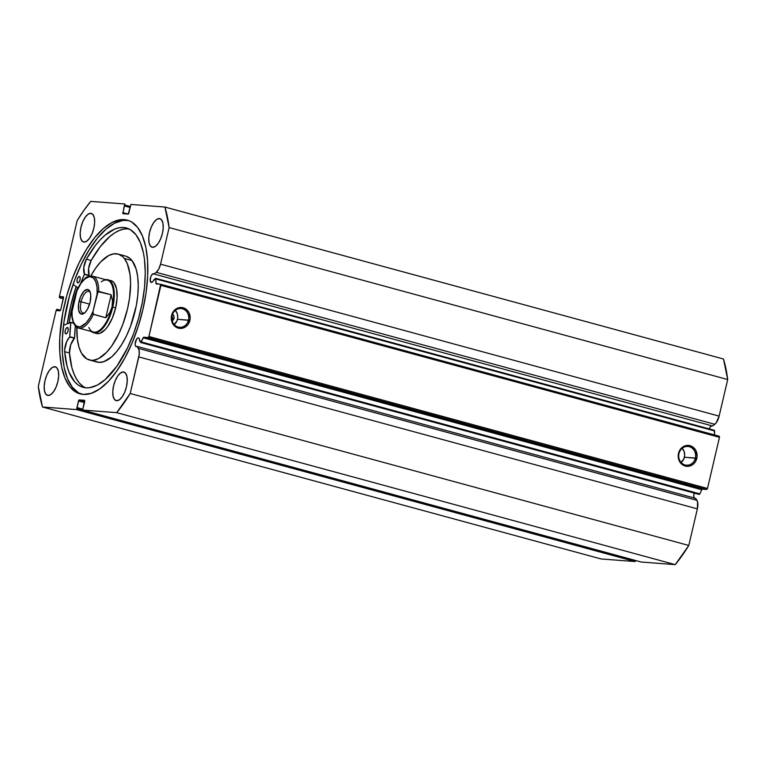 <?xml version="1.0" encoding="UTF-8"?>
<svg xmlns="http://www.w3.org/2000/svg" width="766" height="766" viewBox="0 0 766 766"><rect width="100%" height="100%" fill="white"/><g stroke="black" fill="none" stroke-linecap="round" stroke-linejoin="round"><path stroke-width="1.15" d="M59.547 297.783L63.272 298.797L59.547 297.783L59.355 296.691L77.213 220.541A136.061 58.36 105.2 0 1 90.742 201.372L124.82 203.986L124.81 205.93L130.277 207.414L124.236 205.882L130.249 207.519L124.236 205.882L122.886 213.704L128.219 214.107L122.665 212.594L128.2 214.107L130.881 204.445L164.91 207.04L723.487 359.005A136.061 58.36 -74.8 0 1 727.7 379.534L169.133 227.569L164.91 207.04A136.061 58.36 105.2 0 1 169.133 227.569L160.544 264.165L719.121 416.13L160.544 264.165L169.133 227.569L727.7 379.534L719.121 416.13A9.479 4.069 -74.8 0 1 714.783 424.287L156.216 272.323L158.744 269.058L160.544 264.165A9.479 4.069 105.2 0 1 156.216 272.323L714.783 424.287L712.591 425.992L154.014 274.027L156.216 272.323L154.014 274.027L152.587 273.989L150.979 276.267L150.193 280.385L151.362 282.453A4.5 1.934 105.2 0 0 153.87 279.714L155.757 278.345L152.664 281.744L151.362 282.453A4.5 1.934 105.2 0 1 151.208 282.424A4.5 1.934 105.2 0 1 150.481 277.752A4.5 1.934 105.2 0 1 153.411 273.711L153.411 273.711A4.5 1.934 105.2 0 1 153.564 273.74A4.5 1.934 105.2 0 1 154.014 274.027L712.591 425.992L716.095 422.937L719.121 416.13L727.7 379.534L723.487 359.005L164.91 207.04L130.881 204.445L128.631 213.819L122.886 213.704L124.781 203.976L90.742 201.372L83.867 210.411L77.213 220.541L59.355 296.691L59.585 297.792L60.265 296.538L63.53 297.103L60.696 309.799L59.968 310.833L56.962 310.603L56.885 309.292L56.157 310.326L38.3 386.466L42.513 406.995L76.552 409.59L78.802 400.216L84.538 400.331L82.651 410.059L116.691 412.654L130.21 393.485L139.24 354.304L139.019 349.87L137.047 346.395L136.31 346.605A4.5 1.934 105.2 0 1 136.156 346.586A4.5 1.934 105.2 0 1 135.429 341.914A4.5 1.934 105.2 0 1 138.359 337.873L138.359 337.873A4.5 1.934 105.2 0 1 138.522 337.902A4.5 1.934 105.2 0 1 139.527 340.889L140.887 342.44L143.587 337.222L148.183 337.528L148.91 336.494L160.908 285.364L160.678 284.263L156.101 283.86L155.795 278.345L155.938 283.267L159.136 284.138L155.938 283.267L156.187 283.908L160.678 284.263L719.255 436.227L719.475 437.329L719.255 436.227L160.678 284.263L148.91 336.494L707.487 488.459L719.475 437.329L160.908 285.364L719.475 437.329L707.487 488.459L706.759 489.493L707.487 488.459L148.91 336.494L148.183 337.528L143.73 337.184L702.298 489.148L706.759 489.493L148.183 337.528L706.759 489.493L702.298 489.148L701.723 489.733L702.298 489.148L143.73 337.184L143.156 337.768L701.723 489.733L699.856 493.878L701.723 489.733L143.156 337.768L140.676 342.488L138.905 338.122L137.966 337.93L136.683 339.051L135.142 343.771L135.4 345.792L136.31 346.605A4.5 1.934 105.2 0 0 137.047 346.395L695.614 498.36L137.047 346.395L138.378 348.377A9.479 4.069 105.2 0 1 138.799 356.899L697.366 508.863L697.587 501.835L695.614 498.36L696.945 500.342L138.378 348.377L696.945 500.342A9.479 4.069 -74.8 0 1 697.366 508.863L688.787 545.459L697.366 508.863L138.799 356.899L130.21 393.485A136.061 58.36 105.2 0 1 116.691 412.654L675.258 564.628L688.787 545.459L130.21 393.485L688.787 545.459A136.061 58.36 -74.8 0 1 675.258 564.628L641.219 562.024L675.258 564.628L116.691 412.654L82.613 410.049L84.767 401.432L79.204 399.929L84.538 400.331L84.767 401.432L79.204 399.929L78.486 400.953L84.499 402.59L78.486 400.953L76.906 407.665L82.402 409.054L77.481 407.713L76.552 409.59L635.119 561.555L635.847 560.53M711.604 425.724A4.5 1.934 -74.8 0 0 709.278 428.931M694.255 493.026A4.5 1.934 -74.8 0 0 694.063 497.938M172.063 315.688A9.403 8.464 94.4 0 0 178.114 327.044A9.403 8.464 94.4 0 0 188.455 320.15L189.882 320.447A10.494 9.451 -85.6 0 1 178.344 328.145A10.494 9.451 -85.6 0 1 171.584 315.468L172.063 315.688A9.403 8.464 -85.6 0 1 180.977 308.545A9.403 8.464 -85.6 0 1 188.455 320.15A9.403 8.464 -85.6 0 1 179.541 327.293A9.403 8.464 -85.6 0 1 172.063 315.688L171.584 315.468L173.193 311.752L175.96 308.985L181.293 307.472L184.865 308.449L188.896 312.509L190.179 318.407L188.273 324.152L185.516 326.919L180.173 328.432L175.021 326.421L171.795 321.548L171.584 315.468A10.494 9.451 -85.6 0 1 183.122 307.76A10.494 9.451 -85.6 0 1 189.882 320.447L177.501 319.307L188.455 320.15A9.403 8.464 94.4 0 0 182.394 308.794A9.403 8.464 94.4 0 0 172.063 315.688M678.982 453.606A9.403 8.464 94.4 0 0 685.043 464.962A9.403 8.464 94.4 0 0 695.375 458.058L696.801 458.355A10.494 9.451 -85.6 0 1 685.264 466.063A10.494 9.451 -85.6 0 1 678.504 453.376L678.982 453.606A9.403 8.464 -85.6 0 1 687.897 446.463A9.403 8.464 -85.6 0 1 695.375 458.058A9.403 8.464 -85.6 0 1 686.46 465.201A9.403 8.464 -85.6 0 1 678.982 453.606L678.504 453.376L680.122 449.671L682.879 446.904L688.213 445.391L691.784 446.358L695.815 450.427L697.098 456.325L695.193 462.07L692.435 464.838L687.092 466.35L681.951 464.33L678.724 459.466L678.504 453.376A10.494 9.451 -85.6 0 1 690.051 445.678A10.494 9.451 -85.6 0 1 696.801 458.355L684.421 457.225L695.375 458.058A9.403 8.464 94.4 0 0 689.323 446.702A9.403 8.464 94.4 0 0 678.982 453.606M172.159 313.964L173.633 315.448L174.102 317.612L173.987 318.359L172.321 318.225L171.948 315.324L172.427 317.488L171.728 319.585L172.321 318.225L173.987 318.359A3.84 3.457 -85.6 0 1 172.178 320.858M681.156 462.54A9.403 8.464 94.4 0 0 684.421 457.225A9.403 8.464 94.4 0 0 682.247 448.282L684.23 451.777L684.68 455.406L683.847 458.958L680.505 463.028M174.236 324.631A9.403 8.464 94.4 0 0 177.501 319.307A9.403 8.464 94.4 0 0 175.328 310.374L177.31 313.869L177.76 317.488L176.927 321.05L173.585 325.11M69.045 323.348L72.282 306.256L77.577 287.576A89.976 38.597 105.2 0 0 69.093 323.022A90.034 38.616 105.2 0 1 77.558 287.566L72.291 306.113L69.045 323.223M67.264 323.817L70.644 305.988L76.16 286.589A93.816 40.244 -74.8 0 0 67.274 323.769M78.563 392.872L72.406 387.337L67.542 378.739L64.172 367.421L62.419 353.806L62.352 338.409L63.971 321.844L69.419 296.183L74.857 279.485L81.502 263.877L89.095 249.955L97.359 238.255L105.957 229.216L114.574 223.203L122.866 220.436L128.631 220.541A90.034 38.616 -74.8 0 0 126.802 220.302L124.216 219.603A90.034 38.616 105.2 0 1 127.347 220.139A90.034 38.616 105.2 0 1 141.921 313.581A90.034 38.616 105.2 0 1 83.216 394.433L75.987 392.173L69.821 386.639L64.957 378.04L61.586 366.713L59.834 353.097L59.767 337.71L62.822 312.614L66.834 295.475L72.272 278.786L78.917 263.178L86.52 249.256L94.773 237.556L103.381 228.517L111.989 222.504L120.291 219.727L127.951 220.321L131.446 221.862L137.612 227.397L142.466 235.995L145.846 247.313L147.599 260.938L147.666 276.325L146.038 292.89L142.792 310L138.043 326.996L131.972 343.225L124.81 358.067L116.844 370.935L108.379 381.353L99.724 388.917L91.231 393.331L83.216 394.433A90.034 38.616 105.2 0 1 80.076 393.896A90.034 38.616 105.2 0 1 65.512 300.454A90.034 38.616 105.2 0 1 124.216 219.603L126.802 220.302A90.034 38.616 -74.8 0 0 68.48 299.64A90.034 38.616 -74.8 0 0 81.388 394.193M90.79 213.312L92.992 214.595L94.352 217.87L94.649 222.638L93.845 228.182L92.064 233.649L89.574 238.207L86.759 241.166L84.04 242.075A14.813 6.358 105.2 0 1 83.532 241.989A14.813 6.358 105.2 0 1 81.129 226.612A14.813 6.358 105.2 0 1 90.79 213.312A14.813 6.358 105.2 0 1 91.307 213.398A14.813 6.358 105.2 0 1 93.701 228.775A14.813 6.358 105.2 0 1 84.04 242.075L81.838 240.792L80.487 237.517L80.191 232.74L80.985 227.196L82.766 221.728L85.256 217.171L88.071 214.212L90.79 213.312M54.807 366.723L57.01 368.006L58.369 371.28L58.666 376.058L57.862 381.592L56.081 387.06L53.591 391.618L50.776 394.576L48.057 395.486A14.813 6.358 105.2 0 1 47.549 395.4A14.813 6.358 105.2 0 1 45.146 380.022A14.813 6.358 105.2 0 1 54.807 366.723A14.813 6.358 105.2 0 1 55.324 366.809A14.813 6.358 105.2 0 1 57.718 382.186A14.813 6.358 105.2 0 1 48.057 395.486L45.855 394.203L44.505 390.928L44.208 386.15L45.002 380.616L46.783 375.149L49.273 370.591L52.088 367.632L54.807 366.723M159.366 218.549L161.569 219.832L162.928 223.107L163.225 227.875L162.421 233.419L160.64 238.887L158.16 243.444L155.335 246.403L152.626 247.313A14.813 6.358 105.2 0 1 152.108 247.226A14.813 6.358 105.2 0 1 149.705 231.849A14.813 6.358 105.2 0 1 159.366 218.549A14.813 6.358 105.2 0 1 159.883 218.636A14.813 6.358 105.2 0 1 162.277 234.013A14.813 6.358 105.2 0 1 152.626 247.313L150.414 246.03L149.064 242.755L148.767 237.977L149.561 232.443L151.342 226.975L153.832 222.408L156.647 219.459L159.366 218.549M123.383 371.96L125.586 373.243L126.945 376.518L127.242 381.296L126.438 386.83L124.657 392.297L122.177 396.865L119.352 399.823L116.643 400.723A14.813 6.358 105.2 0 1 116.126 400.637A14.813 6.358 105.2 0 1 113.722 385.26A14.813 6.358 105.2 0 1 123.383 371.96A14.813 6.358 105.2 0 1 123.901 372.046A14.813 6.358 105.2 0 1 126.294 387.424A14.813 6.358 105.2 0 1 116.643 400.723L114.431 399.44L113.081 396.166L112.784 391.397L113.579 385.853L115.36 380.386L117.849 375.828L120.664 372.87L123.383 371.96M709.239 429.046L710.302 426.853L711.978 425.676M63.272 298.797L59.585 297.792L63.291 298.721L59.968 297.821L60.265 296.538L63.549 297.438L60.265 296.538L63.3 296.777L63.492 297.869L60.696 309.799L59.968 310.833L56.962 310.603L57.268 309.32L60.552 310.22L56.885 309.292L56.157 310.326L38.3 386.466A136.061 58.36 105.2 0 0 42.513 406.995L601.09 558.96L635.119 561.555L601.09 558.96L42.513 406.995L76.552 409.59L635.119 561.555L635.847 560.559M694.216 498.187L693.709 495.746L694.494 492.394M699.243 494.453L699.856 493.878L141.289 341.914L699.856 493.878L699.243 494.453L140.676 342.488M155.795 278.345L714.362 430.31L714.611 430.952L156.044 278.987L714.611 430.952L714.515 434.935L714.324 430.31L155.833 278.364M641.219 562.024L82.613 410.049M82.508 409.982L77.28 408.565L82.508 409.982M125.011 205.077L130.479 206.561L125.011 205.077M172.532 314.204A3.84 3.457 -85.6 0 1 173.987 318.359L171.776 321.05M109.423 280.366A27.432 11.768 105.2 0 1 110.917 280.548A27.432 11.768 105.2 0 1 114.029 282.74L112.152 281.065L109.94 280.385M90.819 275.98L95.673 268.119L100.834 261.761L108.715 255.538L113.78 253.833L118.443 254.168L122.55 256.543L124.341 258.468A54.865 23.535 105.2 0 1 123.939 321.27A54.865 23.535 105.2 0 1 89.316 359.953A54.865 23.535 105.2 0 1 83.082 355.568A54.865 23.535 105.2 0 1 76.868 327.302L77.395 339.472L78.965 347.094L81.493 353.183L86.845 358.928L91.259 360.288L93.653 360.202L98.709 358.498L106.598 352.274L111.759 345.916L118.864 333.66L122.905 324.142L127.549 308.755L129.521 298.328L130.603 283.439L130.038 274.563L127.309 263.686L124.341 258.468L131.991 260.545L124.341 258.468A54.865 23.535 105.2 0 0 118.117 254.073L125.768 256.16A54.865 23.535 -74.8 0 1 131.991 260.545L130.201 258.621L126.103 256.256M89.316 359.953L96.966 362.04A54.865 23.535 -74.8 0 0 131.589 323.348A54.865 23.535 -74.8 0 0 131.991 260.545L136.118 269.019L137.689 276.641L138.253 285.517L137.784 295.293L136.3 305.605L130.555 326.22L126.514 335.738L121.89 344.231L116.853 351.374L111.616 356.899L103.803 361.686L98.91 362.366L94.496 361.006M90.848 275.923A54.865 23.535 105.2 0 1 118.117 254.073M95.281 332.971L97.483 333.65L99.934 333.306L105.153 329.648L107.738 326.469L112.343 318.014L115.628 307.884L117.102 297.629L116.547 288.792L114.029 282.74A27.432 11.768 105.2 0 1 113.828 314.146A27.432 11.768 105.2 0 1 96.516 333.488L93.644 332.703A27.432 11.768 105.2 0 1 91.527 331.563A27.432 11.768 -74.8 0 0 112.755 307.147L112.037 306.994A26.887 11.528 105.2 0 1 100.547 329.476A26.887 11.528 105.2 0 1 88.875 327.494M90.34 292.574A11.193 4.797 -74.8 0 0 81.072 301.804L79.061 301.392A12.725 5.458 105.2 0 1 84.499 290.745A12.725 5.458 105.2 0 1 90.024 291.683A12.725 5.458 105.2 0 1 90.11 302.235L90.79 295.293L90.062 291.769L87.487 289.452L83.925 291.3L80.593 296.691L78.601 303.805L78.63 310.249L80.669 313.849L82.824 314.012L85.246 312.327L87.573 309.033L90.11 302.235A12.725 5.458 105.2 0 1 84.145 313.304A12.725 5.458 105.2 0 1 79.061 301.392L81.072 301.804A11.193 4.797 105.2 0 1 88.866 291.377A11.193 4.797 105.2 0 1 90.34 292.574M89.603 304.131L81.072 301.804L89.603 304.131M101.294 281.84A26.887 11.528 105.2 0 1 112.037 306.994L112.755 307.147A27.432 11.768 -74.8 0 0 105.641 279.676A27.432 11.768 105.2 0 1 108.044 279.762A27.432 11.768 105.2 0 1 112.755 307.147L115.618 307.922L112.755 307.147A27.432 11.768 105.2 0 1 93.644 332.703M112.037 306.994A26.887 11.528 -74.8 0 0 107.422 280.165L92.6 276.133A26.887 11.528 105.2 0 1 98.718 291.386L111.147 294.766L112.506 300.914L112.037 306.994L109.749 312.71L105.756 317.746L93.328 314.357A26.887 11.528 105.2 0 1 78.486 328.011L93.308 332.051A26.887 11.528 -74.8 0 0 112.037 306.994L112.506 300.914L111.147 294.766L98.067 291.674L93.002 311.417L93.04 314.127L105.756 317.746L111.147 294.766L105.756 317.746L109.749 312.71L112.037 306.994M77.117 290.075L71.927 312.174M78.582 328.04A26.887 11.528 -74.8 0 0 93.328 314.357L93.002 311.417L89.804 317.88L86.127 322.879L80.468 326.689L78.716 326.852L75.642 325.454L73.383 321.902L72.148 316.53L72.042 309.809L76.169 292.21L81.167 283.027L84.949 278.939L88.703 276.938L90.455 276.775L93.529 278.173L95.788 281.716L97.023 287.097L97.129 293.809L93.002 311.417A25.785 11.059 105.2 0 1 78.716 326.852A25.785 11.059 105.2 0 1 72.042 309.809L71.899 310.594M76.389 291.453L76.169 292.21A25.785 11.059 105.2 0 1 90.455 276.775A25.785 11.059 105.2 0 1 97.129 293.809L98.718 291.386A26.887 11.528 -74.8 0 0 92.504 276.105M84.873 312.7A11.193 4.797 105.2 0 1 82.987 312.978A11.193 4.797 105.2 0 1 81.072 301.804A11.193 4.797 -74.8 0 0 84.863 312.7M82.833 386.198L79.405 383.067L76.409 378.883L73.89 373.703L71.87 367.603L69.476 352.982L64.689 351.68L69.467 352.982A10.781 4.625 -74.8 0 1 74.455 338.294L69.677 336.992L74.455 338.294L70.711 344.805L69.476 352.982L64.689 351.68L67.092 366.301L69.103 372.4L74.628 381.765L78.055 384.896L81.866 386.926L86.003 387.816L89.603 387.701L97.215 385.164L105.114 379.649L116.844 366.282L127.539 347.86L133.638 333.555L138.617 318.244L142.304 302.532L144.554 287.011L145.262 272.284L144.429 258.927L143.434 252.914L140.341 242.535L135.888 234.655L130.23 229.58L123.604 227.502L119.199 227.751L114.594 229.13L105.019 235.219L100.193 239.844L95.434 245.426L86.386 259.167L91.173 260.469L100.222 246.729L109.806 236.522L114.622 232.931L119.372 230.432L123.977 229.044L128.382 228.804A82.565 35.418 -74.8 0 0 91.173 260.469L86.386 259.167A82.565 35.418 105.2 0 1 123.604 227.502L128.812 228.843A82.565 35.418 -74.8 0 0 128.382 228.804L123.604 227.502A82.565 35.418 105.2 0 1 126.476 228A82.565 35.418 105.2 0 1 139.833 313.687A82.565 35.418 105.2 0 1 86.003 387.816A82.565 35.418 105.2 0 1 83.13 387.328A82.565 35.418 105.2 0 1 64.689 351.68A10.781 4.625 105.2 0 1 69.677 336.992L74.561 338.017A75.164 32.239 -74.8 0 1 75.374 326.038L74.561 338.017L69.773 336.714A75.164 32.239 105.2 0 1 70.855 322.505L73.536 323.08L70.778 322.342L63.511 325.291L70.845 322.39L69.744 336.877L66.709 341.512L64.689 349.775L64.689 351.68L69.467 352.982A82.565 35.418 -74.8 0 0 85.572 387.778M65.876 333.909A3.294 1.408 105.2 0 1 65.761 333.89A3.294 1.408 105.2 0 1 65.234 330.472A3.294 1.408 105.2 0 1 67.379 327.522L66.144 328.375L65.196 330.606L65.091 332.894L65.876 333.909L67.111 333.057L68.059 330.826L68.164 328.528L67.379 327.522A3.294 1.408 105.2 0 1 67.494 327.542A3.294 1.408 105.2 0 1 68.021 330.96A3.294 1.408 105.2 0 1 65.876 333.909M77.845 282.884A3.294 1.408 105.2 0 1 77.73 282.865A3.294 1.408 105.2 0 1 77.194 279.446A3.294 1.408 105.2 0 1 79.348 276.488L78.113 277.349L77.165 279.58L77.05 281.869L77.845 282.884L79.07 282.022L80.028 279.801L80.133 277.503L79.348 276.488A3.294 1.408 105.2 0 1 79.463 276.516A3.294 1.408 105.2 0 1 79.99 279.925A3.294 1.408 105.2 0 1 77.845 282.884M78.027 287.892L73.076 284.445L78.027 287.892M86.386 259.167L83.82 267.248L84.442 274.218L80.583 283.564A75.164 32.239 105.2 0 1 84.404 274.372L89.182 275.674L88.913 276.267A75.164 32.239 -74.8 0 1 89.182 275.674L84.423 274.094A10.781 4.625 105.2 0 1 86.386 259.167L91.173 260.469L88.597 268.55L89.21 275.396L84.423 274.094L89.21 275.396A10.781 4.625 -74.8 0 1 91.173 260.469L86.386 259.167M70.855 322.505L73.613 323.252L70.855 322.505M92.6 276.133C88.521 276.038 85.945 276.871 84.882 278.623C81.732 281.381 78.965 285.498 76.571 290.965M71.841 311.188C71.018 322.993 76.916 328.71 78.486 328.011"/></g></svg>
